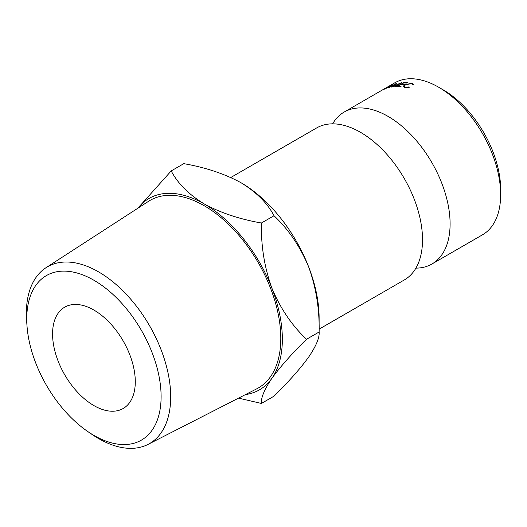 <?xml version="1.0" encoding="UTF-8"?>
<svg xmlns="http://www.w3.org/2000/svg" width="527" height="527" viewBox="0 0 527 527"><rect width="100%" height="100%" fill="white"/><g stroke="black" fill="none" stroke-linecap="round" stroke-linejoin="round"><path stroke-width="0.79" d="M332.623 123.852A87.739 50.658 60 0 1 344.184 112.04A87.739 50.658 60 0 1 388.056 116.388A87.739 50.658 60 0 1 445.374 193.705A87.739 50.658 60 0 1 431.923 264.014A87.739 50.658 60 0 1 415.915 268.124M161.104 396.62A95.005 54.854 -120 0 0 93.931 280.265A95.005 54.854 -120 0 0 26.752 319.052A95.005 54.854 -120 0 0 27.029 326.285A95.005 54.854 -120 0 0 87.805 431.554A95.005 54.854 -120 0 0 161.104 396.62M27.029 326.285L26.653 321.286A102.06 58.925 60 0 1 26.35 313.519A102.06 58.925 60 0 1 46.007 267.703A102.06 58.925 60 0 1 125.156 293.111A102.06 58.925 60 0 1 170.689 396.851A102.06 58.925 60 0 1 148.028 444.406A102.06 58.925 60 0 1 91.942 434.38L87.805 431.554M443.207 89.853L438.609 87.199L443.2 89.853A81.244 46.903 60 0 1 443.207 89.853A81.244 46.903 60 0 1 500.65 189.351L500.65 194.661A87.739 50.658 -120 0 0 438.609 87.199L438.609 87.199A87.739 50.658 -120 0 0 394.736 82.851L344.184 112.04M431.923 264.014L482.475 234.825A87.739 50.658 -120 0 0 500.65 194.661M93.931 405.599A58.497 33.774 60 0 1 55.717 354.052A58.497 33.774 60 0 1 64.683 307.182A58.497 33.774 60 0 1 93.931 310.08A58.497 33.774 60 0 1 132.139 361.621A58.497 33.774 60 0 1 123.173 408.497A58.497 33.774 60 0 1 93.931 405.599M148.028 444.406L256.754 388.821A108.292 62.522 -120 0 0 280.799 338.367A108.292 62.522 -120 0 0 232.486 228.296A108.292 62.522 -120 0 0 148.509 201.334L46.007 267.703M230.786 177.507L316.608 127.962A87.739 50.658 60 0 1 360.481 132.303A87.739 50.658 60 0 1 369.44 138.226A87.739 50.658 60 0 1 421.87 229.047A87.739 50.658 60 0 1 404.347 279.929L319.118 329.138M245.47 394.591A110.486 63.793 -120 0 0 271.886 378.327C280.272 366.792 291.813 353.769 306.523 339.263C291.951 325.528 280.404 308.479 271.886 288.117C264.422 267.433 260.937 245.727 261.418 223.007C239.686 219.212 220.622 212.855 204.226 203.942C188.758 194.45 177.751 183.442 171.203 170.926L183.798 163.653C205.53 167.454 224.594 173.805 240.991 182.717A110.486 63.793 60 0 1 308.651 266.886C316.114 287.571 319.599 309.27 319.118 331.997C319.652 337.623 316.16 345.989 308.651 357.102C300.271 368.637 288.724 381.66 274.014 396.166L261.418 403.438C260.885 397.806 264.376 389.44 271.886 378.327A110.486 63.793 -120 0 0 271.886 288.117A110.486 63.793 -120 0 0 204.226 203.942A110.486 63.793 -120 0 0 137.876 208.224M306.523 339.263L319.118 331.997L319.118 318.038A110.486 63.793 -120 0 0 308.651 266.886C300.133 246.524 288.585 229.476 274.014 215.741C267.466 203.218 256.458 192.21 240.991 182.717M403.88 82.495A87.739 50.658 60 0 1 407.602 82.62L406.851 83.055A87.739 50.658 60 0 0 403.715 82.923L401.469 84.221A87.739 50.658 60 0 1 404.604 84.353L403.86 84.781A87.739 50.658 60 0 0 400.718 84.649L397.911 86.27A87.739 50.658 60 0 1 401.054 86.402L400.303 86.836A87.739 50.658 60 0 0 396.581 86.705L403.88 82.495L404.031 82.923M391.686 87.1A87.739 50.658 60 0 1 391.811 87.08L399.321 83.793L394.677 86.777A87.739 50.658 60 0 1 395.257 86.744L401.706 82.587A87.739 50.658 60 0 0 401.62 82.594L393.056 86.336L396.535 83.358A87.739 50.658 60 0 0 396.456 83.371L388.379 87.778A87.739 50.658 60 0 1 388.913 87.647L394.743 84.478L391.686 87.1M392.029 84.959L391.93 84.775C393.577 84.188 393.307 84.57 391.126 85.921L384.308 89.182C382.754 89.847 383.07 89.564 385.263 88.332L392.997 84.511M384.308 89.182L383.327 89.531M412.845 84.781L411.534 83.543L405.415 84.873L404.104 86.408L405.408 87.113L409.104 86.942L409.222 87.324L404.664 87.548L403.115 86.382L404.855 84.781L412.325 83.121L413.833 84.663L412.845 84.781L412.872 84.379L412.957 84.768M413.899 84.109L413.833 84.663M171.203 170.926L137.791 208.277M238.533 398.135L261.418 403.438M261.418 223.007L274.014 215.741M405.408 87.113L405.54 87.66M409.104 86.942L409.196 87.33M404.855 84.781L404.967 85.157M412.325 83.121L412.522 83.905M385.085 88.852L390.606 86.079C392.345 85.005 392.549 84.709 391.212 85.196L385.744 88.081C383.985 89.076 383.748 89.3 385.033 88.76L384.295 89.188M392.213 85.255L391.212 85.196M401.469 84.221L401.62 84.663M397.911 86.27L398.069 86.718M404.4 87.495L404.097 86.408"/></g></svg>
